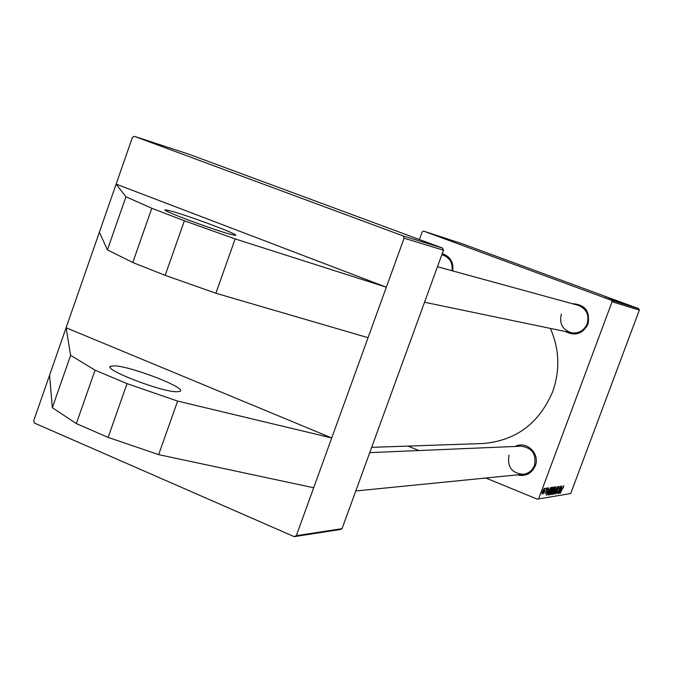 <?xml version="1.0" encoding="UTF-8"?>
<svg xmlns="http://www.w3.org/2000/svg" width="673" height="673" viewBox="0 0 673 673"><rect width="100%" height="100%" fill="white"/><g stroke="black" fill="none" stroke-linecap="round" stroke-linejoin="round"><path stroke-width="1.01" d="M232.269 234.734C217.556 231.411 158.332 209.362 165.524 209.9L169.175 210.582C185.1 214.426 241.481 235.432 235.373 235.264L232.269 234.734M176.604 391.779C160.813 391.812 102.313 369.115 110.65 366.23L114.654 365.843C131.588 366.449 187.304 388.111 180.036 391.324L176.604 391.779M572.218 303.666C584.963 304.389 590.229 311.204 588.025 324.1C582.692 333.951 575.154 336.424 565.413 331.528M561.332 314.081C559.086 323.452 562.418 329.677 571.31 332.756C578.704 333.699 583.996 330.695 587.201 323.755C589.439 314.796 586.385 308.629 578.04 305.256L437.458 266.752M515.114 446.468C526.387 440.327 540.402 453.762 535.262 465.884C531.535 473.725 525.529 476.728 517.243 474.886M509.032 455.141C506.996 466.818 511.707 473.203 523.19 474.297C528.566 473.54 532.335 470.587 534.488 465.43C536.574 454.157 532.107 447.747 521.087 446.207L369.746 452.635M442.22 253.687C450.195 256.379 453.711 262.134 452.752 270.941M452.029 270.748C452.887 263.034 449.892 257.818 443.027 255.101L441.833 254.747M550.363 328.399C559.456 349.102 560.222 370.217 552.642 391.753C539.023 423.595 515.678 440.857 482.625 443.532L371.664 447.343M331.722 437.963L368.055 337.695L215.882 293.243L165.171 275.341L132.791 262.512L107.411 249.885L99.385 232.202L66.097 327.751L331.722 437.963L177.63 401.091L127.046 383.644L95.07 370.175L70.615 355.327L66.097 327.751L33.65 420.903L34.483 423.081L294.185 536.65L296.322 535.674L331.722 437.963M368.055 337.695L386.344 287.211L235.146 238.923L184.377 220.778L151.795 208.277L125.944 196.785L116.135 184.116L386.344 287.211L404.103 238.192L403.127 235.903L442.556 248.085L443.482 250.221L404.103 238.192M442.556 248.085L188.364 154.033L134.39 136.35L403.127 235.903M134.39 136.35L132.396 137.435L99.385 232.202M604.699 297.592L610.175 299.611L604.699 297.592M605.22 297.752L606.449 298.198L605.22 297.752M609.225 298.997L616.939 301.824L609.216 299.014M610.461 299.376L618.05 302.169L610.461 299.384M613.271 300.242L620.809 303.018L613.271 300.242M615.946 301.075L623.467 303.843L615.938 301.083M622.205 303.111L627.253 305.012L622.205 303.111M638.711 308.671L462.301 243.794L423.611 231.117L611.404 300.242L638.711 308.671L639.35 310.093L612.085 301.756L611.404 300.242M619.665 302.236L626.428 304.751L619.665 302.236M618.319 301.815L625.562 304.49L618.319 301.815M614.693 300.688L622.567 303.565L614.693 300.688M611.875 299.813L619.715 302.682L611.875 299.813M608.224 298.686L615.147 301.268L608.224 298.686M608.199 298.778L611.555 300.04L608.199 298.778M603.992 297.373L605.22 297.811L603.992 297.373M603.075 297.079L608.72 299.157L603.067 297.087M552.676 489.448L554.098 487.042L554.863 486.941L551.751 494.453L551.12 494.529L552.676 489.448M550.707 487.664L551.667 487.37L548.529 494.933L547.898 495.008L548.512 492.022L550.707 487.664M547.477 487.832L547.275 489.633L547.25 488.522L546.627 489.406L546.24 491.938L545.164 493.561L547.477 487.832M546.089 489.145L546.754 488.026L546.089 489.145M545.021 490.356L543.321 493.847L545.021 490.356M563.772 485.654L563.276 487.891L563.436 486.512L560.315 493.183L563.772 485.654M561.972 487.891L559.313 493.326L561.804 486.007L561.316 487.984L561.972 487.891M485.839 478.015L537.264 499.122L570.696 493.561L639.35 310.093M538.745 498.466L612.085 301.756M542.32 491.786L544.306 488.27L543.927 490.407L541.942 494.041L542.32 491.786M544.701 489.33L545.357 488.211L544.701 489.33M553.694 494.167L557.547 486.579L555.065 493.957L557 487.664L553.694 494.167M557.463 488.573L558.952 486.318L558.514 488.741L558.59 487.185L557.681 488.472L557.151 491.887L555.814 493.923L556.201 491.702L556.167 493.057L556.933 491.963L557.463 488.573M559.541 490.583L561.619 486.032L558.548 493.444L560.146 487.294L557.547 493.595L560.424 486.192L559.541 490.583M548.941 489.683L546.19 495.286L548.747 487.757L548.251 489.784L548.941 489.683M550.169 491.627L552.71 487.143L550.59 493.654L549.521 494.865L550.169 491.627L549.883 493.99L550.649 493.099L552.348 488.026L550.337 491.677M553.383 491.164L555.89 486.722L553.786 493.183L552.735 494.386L553.383 491.164L553.088 493.511L553.845 492.628L555.536 487.597L553.551 491.223M408.065 446.098L418.909 450.548M570.696 493.561L537.264 499.122M419.405 239.521L422.207 231.823L423.611 231.117M296.322 535.674L342.052 528.65L443.482 250.221M342.052 528.65L340.033 529.567L294.185 536.65M542.211 493.351L544.02 488.96L542.211 493.351M557.042 490.104L557.53 490.297M560.474 490.979L561.543 488.766L561.021 488.834L560.474 490.979M560.954 488.522L561.543 488.766M547.393 492.863L548.503 490.583L547.948 490.667L547.393 492.863M547.872 490.331L548.503 490.583M547.78 494.63L548.529 494.933M548.688 494.083L551.094 488.278L548.697 492.039L548.184 494.032L548.688 494.083M550.43 488.009L551.094 488.278M550.354 488.118L550.834 488.312M551.019 494.159L551.751 494.453M551.91 493.603L552.878 491.265L551.616 492.729L551.465 493.654L551.91 493.603M552.272 491.012L552.878 491.265M553.248 490.381L554.3 487.841L552.861 489.439L552.735 490.44L553.248 490.381M553.585 487.555L554.3 487.841M624.174 303.927L621.768 303.052L624.174 303.927M619.404 302.488L614.087 300.545L619.404 302.488M618.697 302.312L616.089 301.369L618.689 302.345M615.627 301.176L612.741 300.141L615.61 301.21M616.636 301.63L611.286 299.678L616.636 301.63M612.842 300.41L610.361 299.519L612.842 300.41M615.921 301.454L610.032 299.3L615.904 301.487M607.971 298.888L603.74 297.323L607.971 298.888M313.685 487.757L158.651 454.62L108.126 437.4L76.343 423.62L52.343 407.678L49.566 375.214M52.343 407.678L70.615 355.327M76.343 423.62L95.07 370.175M158.651 454.62L177.63 401.091M108.126 437.4L127.046 383.644M151.795 208.277L132.791 262.512M125.944 196.785L107.411 249.885M184.377 220.778L165.171 275.341M235.146 238.923L215.882 293.243M632.41 328.634L627.648 341.371M583.575 459.121L578.864 471.714M553.484 487.715L553.921 487.891M110.263 367.323L110.65 366.23M424.528 302.244L571.31 332.756M523.19 474.297L355.773 490.97"/></g></svg>
